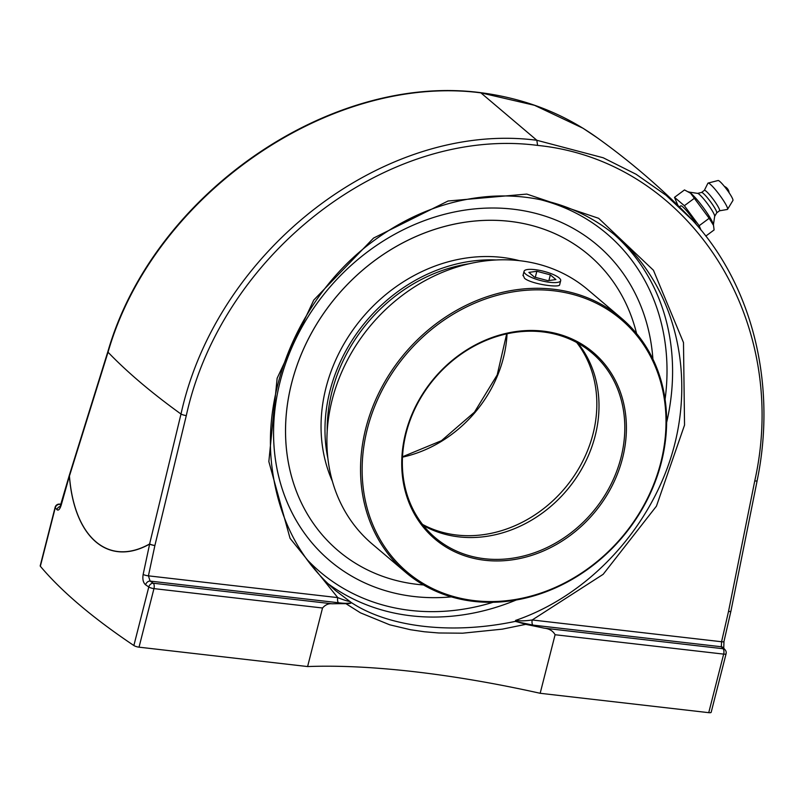 <?xml version="1.0" encoding="UTF-8"?>
<svg xmlns="http://www.w3.org/2000/svg" width="804" height="804" viewBox="0 0 804 804"><rect width="100%" height="100%" fill="white"/><g stroke="black" fill="none" stroke-linecap="round" stroke-linejoin="round"><path stroke-width="1.21" d="M107.867 351.619L69.275 475.435A4.241 1.286 17.3 0 0 69.275 475.435A4.241 1.286 17.3 0 0 69.445 476.008L108.037 352.212C153.112 195.171 329.66 73.124 480.892 92.862L480.36 92.621C328.786 72.933 152.78 195.171 107.867 351.619A4.241 1.286 -162.7 0 0 108.037 352.212A991.774 255.28 14.3 0 0 181 414.05L149.614 543.956C108.651 566.91 74.249 537.997 69.445 476.008A4.241 2.512 173 0 0 69.385 476.089C74.199 538.097 108.63 567.031 149.624 544.087L143.152 574.438C142.368 579.262 143.192 582.719 145.604 584.82A836.763 215.382 14.3 0 0 148.79 586.97L133.866 645.522A836.763 215.382 -165.7 0 1 40.351 566.257L55.275 507.706A836.763 215.382 14.3 0 0 56.953 509.676C58.421 510.872 59.848 509.314 61.235 505.012L69.385 476.089A4.241 1.347 15.7 0 1 69.245 475.536A4.241 1.347 15.7 0 1 69.265 475.486M692.103 219.864L666.144 195.332L636.115 174.267L603.241 157.785L536.841 140.278C385.649 120.58 217.05 249.371 181 414.05A4.241 0.804 13.6 0 0 186.297 415.608C221.844 253.039 388.231 125.916 537.574 145.403L536.841 140.278L480.892 92.862L534.509 105.304L583.061 128.268L597.191 137.735C563.222 113.354 524.308 98.319 480.42 92.641M537.574 145.403C687.902 160.378 791.156 318.484 754.745 480.963A4.241 0.884 11.4 0 0 757.157 480.641A4.241 0.884 11.4 0 0 757.147 480.541M723.53 647.964L723.53 647.964A4.241 3.849 139.3 0 0 721.329 646.758A832.522 214.286 -165.7 0 1 722.997 648.717A4.241 3.859 -40 0 1 725.228 649.964L723.53 647.964M723.751 648.285L723.962 641.532A4.241 0.834 -167.1 0 1 721.57 641.743L721.329 646.758L532.951 625.1A4.241 1.909 -83.4 0 1 532.218 619.974C525.605 620.959 520.057 621.11 515.575 620.417L515.726 621.522L532.951 625.1M525.746 624.356A363.438 93.545 -165.7 0 1 544.197 628.165C549.343 628.718 552.981 630.909 555.092 634.738L540.167 693.289A363.438 93.545 14.3 0 0 414.181 671.692A363.438 93.545 14.3 0 0 307.6 666.556L322.525 607.995C325.389 604.739 328.575 603.332 332.082 603.784A363.438 93.545 -165.7 0 1 345.931 603.683L360.483 612.849L389.689 624.798L410.502 629.733L424.351 631.763L438.753 632.979L462.692 633.19L502.299 629.15L525.746 624.356L515.535 621.331C452.26 634.778 388.865 627.492 351.127 602.427L351.318 602.668C351.157 603.342 349.358 603.683 345.931 603.683M555.092 634.738L723.66 654.114L708.736 712.666A4.241 1.095 14.3 0 0 711.168 712.294L726.092 653.742A4.241 4.241 0 0 0 725.228 649.964M708.736 712.666L540.167 693.289M332.082 603.784L153.283 583.222A832.522 214.286 -165.7 0 1 150.117 581.091L338.494 602.749C344.393 603.523 348.685 603.482 351.368 602.628L349.73 601.352C347.921 601.322 343.931 600.075 337.76 597.613L148.418 575.845L154.891 545.504L186.297 415.608M338.494 602.749A4.241 1.909 96.6 0 1 337.76 597.613L290.053 538.318L268.848 461.586L277.139 378.252L313.761 300.073L373.548 238.074L448.059 201L526.791 194.086L598.628 218.306L653.441 270.255L683.49 342.574L684.536 425.095L656.446 506.148L603.161 574.317L532.218 619.974L721.57 641.743L728.514 611.452A4.241 0.884 11.4 0 0 730.926 611.13L757.157 480.641M335.449 590.478C299.711 559.473 278.596 518.64 272.104 467.978C261.29 386.422 302.776 291.43 375.568 239.411C411.588 213.512 450.099 199.151 491.123 196.317C518.68 194.638 544.77 198.638 569.383 208.306C586.769 215.17 602.558 224.607 616.779 236.617L616.99 236.778C672.325 283.772 695.018 367.137 674.104 446.532C653.049 525.906 590.046 595.01 515.575 620.417M349.73 601.352L335.399 590.448M143.152 574.438A4.241 0.864 -167.9 0 0 148.418 575.845L150.117 581.091A4.241 3.337 124.1 0 0 145.604 584.82M307.6 666.556L139.032 647.17L153.956 588.618L322.525 607.995M133.866 645.522A4.241 1.095 14.3 0 0 139.032 647.17M60.4 506.379A4.241 3.849 139.3 0 0 56.953 509.676M60.893 505.133A832.522 214.286 -165.7 0 1 60.25 504.359A4.241 1.909 96.6 0 0 59.717 504.118A4.241 4.241 0 0 0 55.124 507.284L40.2 565.845A4.241 1.095 14.3 0 0 40.351 566.257M414.11 596.528A206.859 176.749 -49.7 0 1 407.437 595.633A206.859 176.749 -49.7 0 1 327.911 289.43A206.859 176.749 -49.7 0 1 643.843 314.042A206.859 176.749 -49.7 0 1 652.908 359.097A206.859 176.749 130.3 0 0 643.964 314.404A206.859 176.749 130.3 0 0 512.851 209.151A206.859 176.749 130.3 0 0 281.279 377.317A206.859 176.749 130.3 0 0 405.749 595.362A206.859 176.749 130.3 0 0 451.376 596.869A206.859 176.749 -49.7 0 1 414.11 596.528M701.058 230.155L699.168 225.713L684.365 205.703L674.496 197.352L677.872 205.301M674.496 197.352L684.495 189.935L690.606 193.241L709.168 218.296L713.53 225.401L714.103 229.944L705.801 236.095M684.365 205.703L694.354 198.297M699.168 225.713L709.168 218.296M713.53 225.401L713.259 224.316A20.904 2.864 -126.6 0 0 704.324 208.99A20.904 2.864 -126.6 0 0 691.139 193.543A20.904 2.864 -126.6 0 0 689.591 192.407L688.576 191.804M679.34 206.929L680.777 205.854A14.311 1.96 53.4 0 1 686.435 210.628A14.311 1.96 53.4 0 1 694.978 222.155A14.311 1.96 53.4 0 1 696.545 224.839M713.409 224.929L714.666 216.296A14.392 1.97 -126.6 0 0 709.188 206.105A14.392 1.97 -126.6 0 0 699.359 194.437A14.392 1.97 -126.6 0 0 697.681 193.382L689.048 192.086M716.645 212.909A12.723 1.749 -126.6 0 0 716.716 212.839A12.723 1.749 -126.6 0 0 712.193 204.075A12.723 1.749 -126.6 0 0 703.239 193.362A12.723 1.749 -126.6 0 0 701.58 192.437L697.57 193.372M719.419 210.819A12.723 1.749 -126.6 0 0 719.53 210.769A12.723 1.749 -126.6 0 0 715.299 202.226A12.723 1.749 -126.6 0 0 706.133 191.211A12.723 1.749 -126.6 0 0 704.374 190.337L707.892 183.252A16.351 2.241 -126.6 0 1 708.113 183.071A16.351 2.241 -126.6 0 1 710.244 184.257A16.351 2.241 -126.6 0 1 721.781 198.055A16.351 2.241 -126.6 0 1 727.57 209.301A16.351 2.241 -126.6 0 1 727.329 209.462L719.49 210.809M727.57 209.301L732.926 200.467A12.442 1.708 -126.6 0 0 728.524 191.905A12.442 1.708 -126.6 0 0 719.751 181.413A12.442 1.708 -126.6 0 0 718.133 180.508L708.113 183.071M338.182 550.73L338.152 550.7A193.834 165.624 -49.7 0 1 309.238 337.228A193.834 165.624 -49.7 0 1 509.746 221.341A193.834 165.624 -49.7 0 1 588.809 254.968L588.829 254.999A193.834 165.624 130.3 0 0 509.766 221.361A193.834 165.624 130.3 0 0 309.259 337.248A193.834 165.624 130.3 0 0 338.182 550.73A193.834 165.624 130.3 0 0 417.246 584.357A193.834 165.624 130.3 0 0 423.517 584.96M423.406 525.545A121.143 103.515 130.3 0 0 458.863 536.871A121.143 103.515 130.3 0 0 579.312 473.033A121.143 103.515 130.3 0 0 577.955 343.197M484.671 558.74A121.143 103.515 -49.7 0 1 435.255 537.715A121.143 103.515 -49.7 0 1 417.175 404.291A121.143 103.515 -49.7 0 1 542.499 331.871A121.143 103.515 -49.7 0 1 591.915 352.886A121.143 103.515 -49.7 0 1 609.985 486.309A121.143 103.515 -49.7 0 1 484.671 558.74M405.809 572.468L372.172 543.966A166.689 142.429 -49.7 0 1 347.308 360.373A166.689 142.429 -49.7 0 1 519.736 260.707A166.689 142.429 -49.7 0 1 587.734 289.631L621.361 318.143A166.689 142.429 130.3 0 0 553.373 289.219A166.689 142.429 130.3 0 0 380.935 388.875A166.689 142.429 130.3 0 0 405.809 572.468A166.689 142.429 130.3 0 0 473.797 601.392A166.689 142.429 130.3 0 0 646.235 501.726A166.689 142.429 130.3 0 0 621.361 318.143M559.725 284.445L559.695 284.666C559.986 288.164 531.203 284.103 524.52 278.284L523.123 275.008M553.564 290.757A165.483 141.393 -49.7 0 1 621.371 537.796A165.483 141.393 -49.7 0 1 367.267 508.58A165.483 141.393 -49.7 0 1 553.564 290.757M543.263 331.137A122.359 104.55 130.3 0 0 405.517 492.199A122.359 104.55 130.3 0 0 593.402 513.796A122.359 104.55 130.3 0 0 543.263 331.137M469.124 263.762A153.855 131.464 130.3 0 0 327.208 431.205M636.587 333.57A193.834 165.624 130.3 0 0 588.829 254.999M519.404 260.677A156.277 133.534 130.3 0 0 501.827 257.391A156.277 133.534 130.3 0 0 356.343 325.278A156.277 133.534 130.3 0 0 332.404 481.305M496.189 259.973A156.277 133.534 130.3 0 0 327.911 458.521M549.866 282.325A18.894 4.864 -165.7 0 1 524.067 271.31A18.894 4.864 -165.7 0 1 534.891 269.631A18.894 4.864 -165.7 0 1 560.689 280.646A18.894 4.864 -165.7 0 1 549.866 282.325M555.896 279.561L547.926 280.676L534.409 277.099L528.871 272.395L536.841 271.28L550.348 274.867L555.896 279.561M550.348 274.867L548.901 280.546M536.841 271.28L535.293 277.33M754.745 480.963L728.514 611.452A4.241 0.834 12.9 0 0 730.896 611.241A4.241 0.834 12.9 0 0 730.906 611.191M149.614 543.956A4.241 0.804 13.6 0 0 154.891 545.504A4.241 0.864 12.1 0 1 149.624 544.087A4.241 3.387 -114.9 0 1 149.614 543.956M726.092 653.742A4.241 1.095 14.3 0 1 723.66 654.114A4.241 1.909 -83.4 0 0 722.997 648.717L544.197 628.165M327.469 583.272A225.934 193.05 130.3 0 0 411.236 615.814A225.934 193.05 130.3 0 0 516.208 600.005M666.616 422.542A225.934 193.05 130.3 0 0 614.256 234.527M153.283 583.222A4.241 1.909 96.6 0 1 153.956 588.618A4.241 1.095 14.3 0 1 148.79 586.97A4.241 3.316 -56.2 0 1 153.283 583.222M55.124 507.284A4.241 1.095 14.3 0 0 55.275 507.706A4.241 3.859 140 0 1 60.25 504.359L61.094 504.46A4.241 1.347 15.7 0 0 61.235 505.012M493.133 602.276A221.693 189.432 -49.7 0 1 410.573 610.427A221.693 189.432 -49.7 0 1 306.304 558.74M540.559 199.714A221.693 189.432 -49.7 0 1 665.079 399.397M402.502 457.144A121.143 103.515 130.3 0 0 507.063 333.781M576.689 342.494A121.143 103.515 -49.7 0 1 576.709 471.908A121.143 103.515 -49.7 0 1 456.702 535.032A121.143 103.515 -49.7 0 1 422.512 524.409M597.221 137.755C629.261 160.669 659.2 186.247 687.038 214.507C750.906 279.109 777.719 381.387 757.137 480.611M723.962 641.532L730.896 611.241A4.241 4.241 0 0 0 730.926 611.13M69.275 475.425A4.241 4.241 0 0 0 69.245 475.536L59.948 507.153L60.662 506.721M59.717 504.118L61.144 504.289M729.107 192.759A7.718 7.718 0 0 0 724.394 186.407M716.716 212.839L714.655 216.397M716.686 212.879L719.53 210.769M701.53 192.447L704.374 190.337M402.523 456.752L441.456 440.682L474.471 412.161L497.204 374.915L506.681 333.861M559.614 284.877L560.689 280.646M522.962 275.641L524.067 271.31"/></g></svg>
